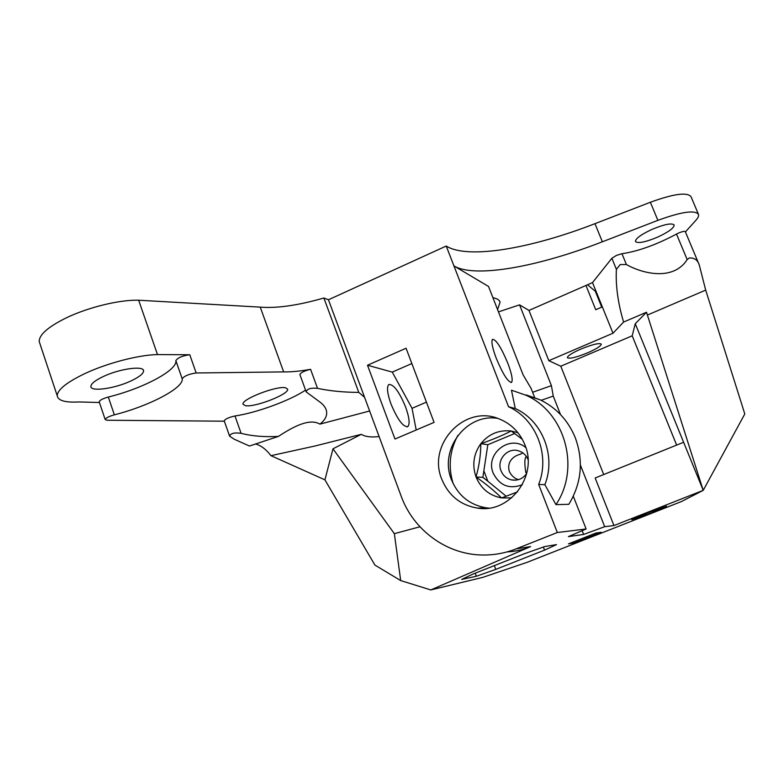 <?xml version="1.0" encoding="UTF-8"?>
<svg xmlns="http://www.w3.org/2000/svg" width="784" height="784" viewBox="0 0 784 784"><rect width="100%" height="100%" fill="white"/><g stroke="black" fill="none" stroke-linecap="round" stroke-linejoin="round"><path stroke-width="1.18" d="M324.919 479.847L332.984 448.82L394.352 533.669L400.693 580.572L374.909 565.068L324.919 479.847L270.96 455.671L314.972 446.008L361.248 434.336C365.413 436.786 371.361 437.511 379.093 436.531M390.991 403.985C397.606 419.734 403.241 427.26 407.876 426.565C410.061 423.928 409.307 417.411 405.602 406.994C399.076 391.402 393.45 383.925 388.737 384.562C386.571 387.11 387.325 393.588 390.991 403.985M657.531 237.16C645.232 242.246 637.872 243.697 635.461 241.501C635.471 238.591 640.969 234.553 651.965 229.408C664.371 224.283 671.77 222.803 674.152 224.988C674.073 227.997 668.527 232.054 657.531 237.16M580.934 349.047C572.085 352.967 567.557 355.848 567.361 357.671C569.419 359.052 576.171 357.435 587.637 352.82C596.497 348.909 601.054 346.009 601.299 344.137C599.29 342.755 592.498 344.392 580.934 349.047M130.899 380.975C114.866 388.56 90.66 392.039 90.885 386.463C90.983 383.719 95.148 380.397 103.37 376.487C119.815 368.666 143.933 365.442 143.57 370.861C143.462 373.684 139.238 377.055 130.899 380.975M285.641 387.806L287.62 389.158C289.463 394.087 254.712 407.651 245.343 405.671L243.04 404.24C241.051 399.321 277.105 385.414 285.641 387.806M528.024 459.493C526.172 455.161 523.055 452.28 518.665 450.869C507.63 447.056 496.301 459.894 501.025 470.792C503.054 475.653 506.572 478.691 511.589 479.916C517.871 480.915 522.899 478.769 526.691 473.477M518.508 479.641C514.539 478.524 511.472 475.79 509.306 471.429C506.15 459.924 516.205 455.132 520.017 454.357L522.889 452.936M543.361 547.026L544.557 550.123L495.782 569.38L494.351 565.617M495.782 569.38L476.349 576.26L461.678 579.415L472.85 574.123L524.653 553.631L544.87 546.526L556.513 544.606L544.557 550.123M475.202 573.192L476.349 576.26M646.545 513.206L631.777 519.714L651.671 512.795L666.537 506.248L646.545 513.206M497.536 418.342C466.01 413.305 438.893 449.751 451.466 479.71C458.072 495.566 469.675 504.945 486.276 507.846L488.873 508.11M524.888 444.822C538.343 475.917 509.61 513.863 477.397 508.11C460.414 505.131 448.546 495.527 441.804 479.279C426.917 444.401 464.745 404.093 499.134 418.911C511.207 423.781 519.792 432.415 524.888 444.822M522.32 484.737C509.326 489.51 499.624 485.668 493.224 473.193C484.747 453.897 509.923 434.003 525.868 447.615M496.321 358.484C503.083 374.517 508.179 382.455 511.619 382.298C512.991 379.975 511.697 373.556 507.738 363.041C501.064 347.175 495.968 339.276 492.46 339.354C491.107 341.589 492.391 347.969 496.321 358.484M592.508 282.593L611.873 258.269L616.508 255.378L621.967 253.712L626.396 264.522C641.586 273.244 673.005 281.721 687.176 259.612L689.156 258.014C694.301 257.632 697.672 259.945 699.269 264.963L705.688 290.1L647.408 315.06L646.535 312.228L623.584 322.067L612.99 333.229L592.508 282.593L528.965 310.425L519.557 304.849L551.407 385.659L553.239 396.096L560.521 414.579M224.342 421.194L106.977 420.244L105.183 419.548C105.791 417.999 108.849 416.422 114.346 414.824C149.019 406.132 183.858 387.943 182.211 378.858L182.202 378.78C184.309 375.938 188.964 374.007 196.167 372.978L283.651 371.9L260.249 307.132C276.899 308.465 298.106 305.417 323.88 298.008L328.447 299.762L364.56 397.292L358.778 392.382C343.941 392.353 330.191 391.01 317.53 388.354L310.582 369.313C304.555 370.803 300.978 372.518 299.86 374.458L299.9 374.585M369.636 410.992L319.921 424.134C325.38 419.891 327.526 415.324 326.369 410.444C325.35 407.053 322.9 404.034 319.01 401.379L306.201 391.912C306.946 388.844 310.719 387.659 317.53 388.354M283.651 371.9C291.089 372.057 300.066 371.195 310.582 369.313M323.88 298.008L358.778 392.382M328.447 299.762L446.233 246.049C467.666 259.582 530.895 248.597 594.968 223.675L650.367 202.262C673.652 193.805 687.205 191.953 691.027 196.696L698.436 214.277C699.005 215.767 698.162 217.766 695.908 220.284L685.422 231.917M39.974 343.823L39.2 341.501C39.18 334.66 48.226 326.771 66.326 317.843C88.465 307.171 119.981 299.615 138.66 300.223L260.249 307.132M241.1 433.317C251.88 436.12 264.326 437.149 278.428 436.394L249.449 446.037L234.191 439.207L229.604 436.149C230.614 433.317 234.445 432.376 241.1 433.317L234.975 415.971C229.095 417.284 225.498 418.881 224.185 420.753L224.234 420.881M621.967 253.712C638 251.38 656.188 244.833 676.514 234.073L678.699 232.995C682.403 231.466 684.608 231.015 685.304 231.643L699.269 264.963M626.396 264.522L620.252 264.541L616.391 269.343L611.873 258.269M526.133 394.92L540.107 399.781C556.434 407.807 568.155 420.449 575.28 437.727C583.708 460.933 581.561 483.12 568.851 504.308L555.964 504.631L544.86 484.688L538.667 484.434L557.316 532.522L516.146 548.859C505.327 553.112 494.175 555.17 482.699 555.013C446.762 554.758 413.393 530.16 401.163 496.135L364.56 397.292M526.319 456.376C524.516 458.326 524.369 463.775 525.888 472.713M99.274 402.016L99.196 401.79C99.784 400.173 102.831 398.586 108.319 397.018C142.992 388.57 177.674 370.185 175.871 360.65L175.861 360.581C177.929 357.631 182.564 355.691 189.787 354.76L157.486 354.574C138.993 354.868 107.428 363.012 85.064 373.498C66.748 382.269 57.467 389.687 57.222 395.773C58.036 400.653 65.297 402.721 78.998 401.947L99.441 402.506M400.693 580.572L430.798 589.94L482.768 577.377L526.917 562.402L681.492 501.525L703.219 490.353L744.8 413.962L705.688 290.1M430.798 589.94L530.592 546.585C523.604 549.662 515.735 551.446 506.983 551.926M647.408 315.06L703.219 490.353L635.265 323.704L632.198 335.807L560.785 366.216L603.709 474.545M676.641 445.087L632.198 335.807M484.012 471.204L487.834 481.219L482.866 477.348L487.824 444.724L514.657 433.523M522.34 439.344L511.188 430.994C502.544 435.463 492.421 439.697 480.827 443.685C480.759 454.828 479.151 465.921 476.035 476.966C485.894 483.895 494.41 490.892 501.584 497.938L517.528 491.891M517.93 432.709L511.188 430.994C498.889 429.73 488.765 433.954 480.827 443.685C473.546 453.936 471.948 465.03 476.035 476.966C480.906 488.608 489.422 495.596 501.584 497.938L511.687 497.879M480.827 443.685L487.824 444.724M476.035 476.966L482.866 477.348M506.19 496.262L487.834 481.219M446.233 246.049L508.532 406.72L515.264 408.533C542.352 420.626 556.356 456.092 544.86 484.688M508.532 406.72C536.129 419.038 550.397 455.239 538.667 484.434M515.264 408.533L511.452 390.197L526.035 395.263C565.097 412.433 580.709 468.019 555.964 504.631M457.876 435.404C449.595 450.81 448.027 466.892 453.172 483.64M683.619 442.274L595.164 477.995L613.95 525.554L604.68 526.691L583.629 534.443L568.4 536.619L586.118 528.975L573.31 496.252M582.14 530.631L583.629 534.443M541.185 400.31L553.239 396.096M532.61 392.274L551.407 385.659M650.367 202.262L657.894 220.343L602.357 241.795C538.128 266.766 475.016 278.428 453.946 265.943L488.52 286.444L523.104 374.87L531.082 388.394L534.639 397.468M580.395 465.039L604.68 526.691M612.99 333.229L548.82 360.679L560.785 366.216M646.535 312.228L635.265 323.704M703.219 490.353L613.95 525.554M361.248 434.336L332.984 448.82M419.94 526.779L394.352 533.669M586.118 528.975L557.316 532.522M596.007 533.022L568.498 543.871L574.231 542.9L601.191 532.277L596.007 533.022M305.544 390.118C289.992 400.575 256.525 412.845 234.975 415.971M175.861 360.581L182.202 378.79L175.861 360.571M278.428 436.394C292.638 427.084 309.415 417.813 319.921 424.134M492.93 297.714C497.046 298.488 499.437 299.968 500.104 302.154L497.556 309.562M657.894 220.343C681.218 211.847 694.732 209.818 698.436 214.277M157.486 354.574L138.66 300.223M498.467 311.885L519.557 304.849M548.82 360.679L528.965 310.425M601.72 307.132L595.281 291.217L595.889 290.952M406.073 348.243L367.51 365.246L394.969 439.03L434.081 422.39L406.073 348.243M270.96 455.671C266.129 449.35 260.954 445.439 255.437 443.94M585.942 285.464L595.732 309.729L602.328 306.867M623.584 322.067C617.949 303.104 615.548 285.533 616.391 269.343M367.51 365.246L392.274 372.106L412.041 408.327L416.196 430.004M392.274 372.106L411.855 363.541M412.041 408.327L426.437 402.133M587.52 284.778L595.281 291.217M573.79 541.773L574.231 542.9M687.176 259.612L676.514 234.073M530.592 546.585L516.146 548.859M114.346 414.824L108.319 397.018M196.167 372.978L189.787 354.76M602.357 241.795L594.968 223.675M407.082 426.898L407.876 426.565M515.96 480.141L511.589 479.916M477.397 508.11L486.276 507.846M511.06 382.533L511.619 382.298M57.222 395.773L39.2 341.501M526.035 395.263L540.107 399.781M182.211 378.858L175.871 360.65M105.183 419.548L99.196 401.79M326.369 410.444L325.742 408.719M500.104 302.154L499.849 301.526M143.57 370.861L143.305 370.077M229.604 436.149L224.185 420.753M306.201 391.912L299.86 374.458"/></g></svg>
